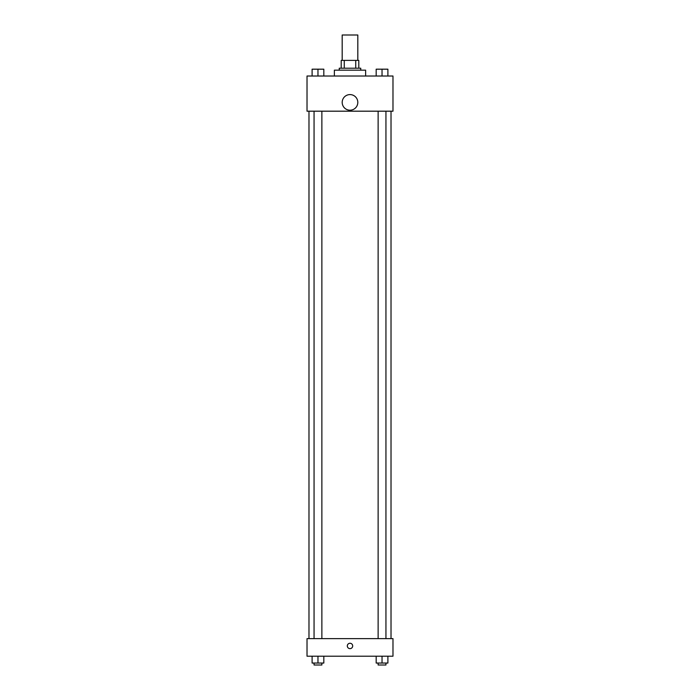 <?xml version="1.0" encoding="UTF-8"?>
<svg xmlns="http://www.w3.org/2000/svg" width="700" height="700" viewBox="0 0 700 700"><rect width="100%" height="100%" fill="white"/><g stroke="black" fill="none" stroke-linecap="round" stroke-linejoin="round"><path stroke-width="1.05" d="M357.814 60.392L357.814 35L342.186 35L342.186 60.392M344.269 68.206L344.269 60.392L341.206 60.392L341.206 68.206L341.206 60.392M344.269 60.392L358.794 60.392L358.794 68.206M355.731 68.206L355.731 60.392M339.255 70.166L339.255 68.206L360.745 68.206L360.745 70.166M365.627 76.02L365.627 70.166L334.373 70.166L334.373 76.02M307.02 76.02L392.98 76.02L392.98 111.186L307.02 111.186L307.02 76.02M350 110.206A7.814 7.814 0 0 1 343.236 98.49A7.814 7.814 0 0 1 356.764 98.49A7.814 7.814 0 0 1 350 110.206M307.02 638.628L392.98 638.628L392.98 656.206L307.02 656.206L307.02 638.628M350 648.637A2.686 2.686 0 0 1 347.672 644.613A2.686 2.686 0 0 1 352.328 644.613A2.686 2.686 0 0 1 350 648.637M376.18 656.206L376.18 663.049L387.896 663.049L387.896 656.206L387.896 663.049M382.034 663.049L382.034 656.206M385.945 663.049L385.945 665L378.131 665L378.131 663.049M312.104 656.206L312.104 663.049L323.82 663.049L323.82 656.206L323.82 663.049M317.966 663.049L317.966 656.206M321.869 663.049L321.869 665L314.055 665L314.055 663.049M376.18 76.02L376.18 69.186L387.896 69.186L387.896 76.02L387.896 69.186M382.034 76.02L382.034 69.186L378.131 69.169M385.945 69.186L382.034 69.169M312.104 76.02L312.104 69.186L323.82 69.186L323.82 76.02L323.82 69.186M317.966 76.02L317.966 69.186L314.055 69.169M321.869 69.186L317.966 69.169M391.02 638.628L391.02 111.186M308.98 638.628L308.98 111.186M378.131 111.186L378.131 638.628M385.945 111.186L385.945 638.628M321.869 638.628L321.869 111.186M314.055 638.628L314.055 111.186"/></g></svg>
